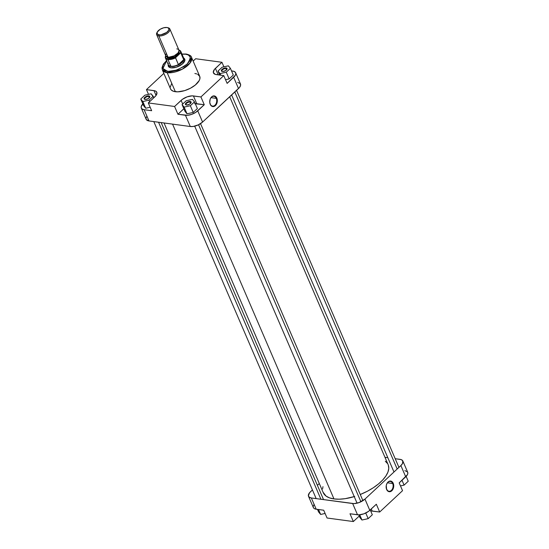 <?xml version="1.0" encoding="UTF-8"?>
<svg xmlns="http://www.w3.org/2000/svg" width="549" height="549" viewBox="0 0 549 549"><rect width="100%" height="100%" fill="white"/><g stroke="black" fill="none" stroke-linecap="round" stroke-linejoin="round"><path stroke-width="0.82" d="M386.592 489.186A4.948 3.472 97.7 0 0 391.368 490.374A4.948 3.472 97.7 0 0 392.672 483.511L393.235 483.305A5.373 3.768 -82.3 0 1 391.814 490.765A5.373 3.768 -82.3 0 1 386.626 489.475L386.592 489.186A4.948 3.472 -82.3 0 1 386.132 486.833A4.948 3.472 97.7 0 0 386.592 489.186L388.232 491.382L389.666 491.739L391.135 491.28L392.94 489.248L393.708 485.213L392.803 482.509L391.636 481.398L390.202 481.041L388.726 481.5L386.928 483.525L386.263 485.474L386.626 489.475A5.373 3.768 -82.3 0 1 386.132 486.881A5.373 3.768 -82.3 0 1 386.393 484.911A5.373 3.768 -82.3 0 1 389.66 481.109A5.373 3.768 -82.3 0 1 393.235 483.305L392.672 483.511A4.948 3.472 -82.3 0 1 392.48 488.823A4.948 3.472 -82.3 0 1 388.973 491.252A4.948 3.472 -82.3 0 1 386.592 489.186M387.45 482.804L392.672 483.511L387.45 482.804M313.959 504.579L313.204 506.576M313.321 507.441L314.11 508.463L315.579 509.101L323.704 510.22L327.06 518.009L353.35 521.55L359.266 516.033L353.35 521.55L350.001 513.768L358.902 514.852L363.836 513.843L368.557 511.359L376.333 504.236L369.8 510.33L364.961 499.089L358.991 502.603L354.064 503.611L311.352 497.97L309.272 497.222L308.38 495.781L309.506 492.81L312.436 489.941L310.494 491.746A9.299 4.317 156.7 0 0 308.524 496.317L313.369 507.557A9.299 4.317 -23.3 0 0 316.197 509.211L323.704 510.22L327.06 518.009L353.35 521.55L350.001 513.768L357.509 514.777L352.671 503.536L311.352 497.97L316.197 509.211L311.352 497.97A9.299 4.317 156.7 0 1 308.524 496.317M402.849 461.002L407.687 472.243A9.299 4.317 -23.3 0 1 405.718 476.806L400.88 465.566L364.961 499.089L400.88 465.566A9.299 4.317 156.7 0 0 402.849 461.002A9.299 4.317 156.7 0 0 400.022 459.341L395.198 458.696L401.195 459.623L402.712 460.735L402.568 463.459L400.88 465.566L405.718 476.806L399.192 482.9L407.406 474.7L407.852 473.224L407.55 471.975L404.86 470.589M317.384 485.316L319.305 483.525L317.384 485.316M384.973 457.317L387.827 457.701L384.973 457.317M370.671 510.941L379.682 512.018L402.541 490.682L379.682 512.018L376.333 504.236L379.682 512.018L372.167 511.009L371.282 508.95L372.167 511.009A9.299 4.317 -23.3 0 0 370.671 510.941M399.192 482.9L402.541 490.682L399.192 482.9M352.671 503.536L357.509 514.777A9.299 4.317 -23.3 0 0 369.8 510.33L364.961 499.089A9.299 4.317 156.7 0 1 352.671 503.536M386.386 484.952A4.948 3.472 -82.3 0 1 390.291 481.446A4.948 3.472 -82.3 0 1 392.672 483.511A4.948 3.472 97.7 0 0 389.399 481.487A4.948 3.472 97.7 0 0 386.386 484.952M372.318 514.77L368.173 518.64L361.963 520.02L359.904 517.529L358.758 514.852L359.904 517.529L361.963 520.02L359.719 514.804L361.963 520.02L368.173 518.64L365.758 513.034L368.173 518.64L372.318 514.77L370.232 509.925L372.318 514.77M408.236 481.24L404.091 485.117L400.489 485.913L404.091 485.117L402.005 480.272L404.091 485.117L408.236 481.24L406.15 476.388L408.236 481.24M325.097 513.459L320.643 514.447L318.592 511.956L317.48 509.383L318.592 511.956L320.643 514.447L318.523 509.527L320.643 514.447L325.097 513.459M354.743 496.461L345.184 498.67L339.261 499.192L333.97 498.924L172.558 124.122L333.97 498.924A35.342 16.395 -23.3 0 0 354.229 496.619M388.321 465.127L388.774 468.4L387.951 472.071L385.892 475.997L382.674 480.018L378.419 483.992L373.286 487.759L367.48 491.183L360.261 494.505A35.342 16.395 -23.3 0 0 388.143 464.68L229.695 96.761M164.027 122.969L323.231 492.638A35.342 16.395 -23.3 0 0 333.97 498.924L329.517 497.881L326.065 496.097L323.052 492.185M322.599 488.912L322.97 486.647M385.309 461.222L387.621 463.679M168.742 65.633A8.503 3.946 -23.3 0 0 170.657 67.767A8.503 3.946 156.7 0 1 168.893 66.429M168.262 64.857L168.742 66.834L171.068 67.836A8.928 4.145 156.7 0 1 170.43 67.719A8.928 4.145 156.7 0 1 168.248 64.919M216.272 98.36A4.948 3.472 97.7 0 0 212.998 96.336A4.948 3.472 97.7 0 0 209.986 99.801A4.948 3.472 -82.3 0 1 213.89 96.295A4.948 3.472 -82.3 0 1 216.272 98.36L211.049 97.66L216.272 98.36A4.948 3.472 -82.3 0 1 216.08 103.672A4.948 3.472 -82.3 0 1 212.573 106.108A4.948 3.472 -82.3 0 1 210.192 104.042L210.226 104.324A5.373 3.768 -82.3 0 1 209.732 101.73A5.373 3.768 -82.3 0 1 209.993 99.76A5.373 3.768 -82.3 0 1 213.259 95.965A5.373 3.768 -82.3 0 1 216.834 98.161L216.272 98.36L216.834 98.161L216.402 97.365L214.535 95.965L212.326 96.35L211.042 97.55L210.13 99.314L209.759 102.416L210.658 105.12L211.832 106.232L214.007 106.465L216.539 104.104L217.322 101.105L216.834 98.161A5.373 3.768 -82.3 0 1 215.414 105.614A5.373 3.768 -82.3 0 1 210.226 104.324L210.192 104.042A4.948 3.472 -82.3 0 1 209.732 101.689A4.948 3.472 97.7 0 0 210.192 104.042A4.948 3.472 97.7 0 0 214.968 105.23A4.948 3.472 97.7 0 0 216.272 98.36M190.064 102.059A2.656 1.235 -23.3 0 0 186.756 103.157A2.656 1.235 -23.3 0 0 186.413 105.01A2.656 1.235 156.7 0 1 185.994 104.633A2.656 1.235 156.7 0 1 187.182 102.848A2.656 1.235 156.7 0 1 190.064 102.059L190.627 103.363L190.064 102.059A2.656 1.235 156.7 0 1 190.874 102.533A2.656 1.235 156.7 0 1 190.86 103.095A2.656 1.235 -23.3 0 0 190.064 102.059L190.18 101.469L190.064 102.059M186.392 105.003A3.081 1.427 156.7 0 1 186.173 104.962A3.081 1.427 156.7 0 1 186.207 102.848A3.081 1.427 156.7 0 1 190.18 101.469L191.148 102.498L189.57 104.186L186.852 105.031L185.5 104.543L185.548 103.644L186.996 102.286L190.18 101.469A3.081 1.427 156.7 0 1 190.99 102.883A3.081 1.427 156.7 0 1 186.392 105.003M225.989 68.529A2.656 1.235 -23.3 0 0 222.681 69.627A2.656 1.235 -23.3 0 0 222.331 71.48A2.656 1.235 156.7 0 1 221.913 71.109A2.656 1.235 156.7 0 1 223.107 69.325A2.656 1.235 156.7 0 1 225.989 68.529L226.552 69.84L225.989 68.529A2.656 1.235 156.7 0 1 226.792 69.002A2.656 1.235 156.7 0 1 226.778 69.565A2.656 1.235 -23.3 0 0 225.989 68.529L226.099 67.946L225.989 68.529M222.311 71.48A3.081 1.427 156.7 0 1 222.091 71.439A3.081 1.427 156.7 0 1 222.132 69.325A3.081 1.427 156.7 0 1 226.099 67.946L227.066 68.975L225.495 70.656L222.77 71.5L221.419 71.02L221.467 70.114L222.915 68.762L226.099 67.946A3.081 1.427 156.7 0 1 226.915 69.359A3.081 1.427 156.7 0 1 222.311 71.48M148.752 96.487A2.656 1.235 -23.3 0 0 145.437 97.585A2.656 1.235 -23.3 0 0 145.094 99.438A2.656 1.235 156.7 0 1 144.675 99.067A2.656 1.235 156.7 0 1 145.862 97.283A2.656 1.235 156.7 0 1 148.752 96.487L149.314 97.797L148.752 96.487A2.656 1.235 156.7 0 1 149.554 96.96A2.656 1.235 156.7 0 1 149.541 97.523A2.656 1.235 -23.3 0 0 148.752 96.487L148.861 95.897L148.752 96.487M145.073 99.438A3.081 1.427 156.7 0 1 144.854 99.396A3.081 1.427 156.7 0 1 144.895 97.276A3.081 1.427 156.7 0 1 148.861 95.897L149.829 96.926L148.257 98.614L145.533 99.458L144.181 98.971L144.229 98.072L145.677 96.72L148.861 95.897A3.081 1.427 156.7 0 1 149.671 97.317A3.081 1.427 156.7 0 1 145.073 99.438M186.653 54.399A1.064 0.748 -82.3 0 0 185.665 54.214L181.994 54.193L185.665 54.214C191.141 54.399 191.594 57.707 187.037 64.13C178.411 70.011 171.878 72.372 167.445 71.219A1.064 0.748 97.7 0 0 167.164 72.694L182.124 69.27L190.126 62.929L191.519 57.295A15.887 7.37 156.7 0 1 184.402 67.959A15.887 7.37 156.7 0 1 167.164 72.694L175.357 91.717A15.887 7.37 -23.3 0 0 192.596 86.982A15.887 7.37 -23.3 0 0 199.712 76.325L191.519 57.295C191.327 55.929 189.542 54.838 186.18 54.028A1.064 0.748 97.7 0 0 185.665 54.214L188.314 54.989L190.249 57.041L190.331 59.168L189.227 61.605L187.037 64.13L183.936 66.539L176.16 70.19L168.516 71.322L165.572 70.78L163.581 69.551L162.703 67.733L163.019 65.482L164.501 62.991L167.02 60.479M146.288 119.552L148.978 120.945L144.14 109.704L151.648 110.713L144.14 109.704L142.061 108.956L141.265 107.927L141.21 106.595L143.282 103.48M143.646 105.744L145.705 108.242L150.158 107.247L145.705 108.242L142.815 101.538L149.026 100.158L153.171 96.288L151.112 93.797L144.909 95.176L140.764 99.046L142.815 101.538L149.026 100.158L149.671 101.654L149.026 100.158L153.171 96.288L153.816 97.784L151.112 93.797L144.909 95.176L140.764 99.046L143.646 105.744L140.764 99.046L142.815 101.538L145.705 108.242L143.646 105.744M194.607 103.686L204.276 104.729L195.801 112.332L191.779 114.336L187.614 115.297L177.945 114.261L183.853 108.743L177.945 114.261L185.459 115.269L190.297 126.51L193.248 126.448L198.306 124.877L202.588 122.063L239.494 87.483L240.572 85.424L240.338 83.709L237.648 82.323M193.227 112.428L197.379 108.558L193.227 112.428L187.024 113.808L193.227 112.428L190.345 105.731L194.49 101.86L192.431 99.362L186.228 100.742L182.076 104.612L184.135 107.11L190.345 105.731L193.227 112.428M184.965 111.317L187.024 113.808L184.135 107.11L190.345 105.731L194.49 101.86L197.379 108.558L194.49 101.86L192.431 99.362L186.228 100.742L182.076 104.612L184.965 111.317L182.076 104.612L184.135 107.11L187.024 113.808L184.965 111.317M235.631 72.736A9.299 4.317 156.7 0 1 233.668 77.299L238.506 88.54A9.299 4.317 -23.3 0 0 240.476 83.976L235.631 72.736A9.299 4.317 156.7 0 0 232.803 71.075L231.52 70.903L233.977 71.356L235.494 72.468L235.796 73.71L235.349 75.192L227.135 83.393L233.668 77.299L238.506 88.54L202.588 122.063L197.743 110.823L204.276 104.729L200.92 96.947L192.02 95.862L187.092 96.871L182.364 99.355L174.589 106.479L148.299 102.931L155.82 95.78L156.945 92.808L156.053 91.36L155.141 90.894L146.459 89.604L163.842 73.374L146.459 89.604L153.974 90.619L156.06 95.464L153.974 90.619A9.299 4.317 156.7 0 1 156.801 92.273A9.299 4.317 156.7 0 1 154.832 96.837L148.299 102.931L174.589 106.479L177.945 114.261L174.589 106.479L181.122 100.378L182.7 104.035L181.122 100.378A9.299 4.317 156.7 0 1 193.413 95.931L196.762 103.713A9.299 4.317 -23.3 0 0 195.259 103.651M229.153 78.905L233.298 75.035L229.153 78.905L225.543 79.708L229.153 78.905L226.263 72.2L230.408 68.33L228.357 65.839L222.146 67.218L218.001 71.089L220.06 73.58L226.263 72.2L229.153 78.905M146.432 116.834L146.007 118.756M141.313 108.05L146.151 119.291A9.299 4.317 -23.3 0 0 148.978 120.945L190.297 126.51L148.978 120.945L144.14 109.704A9.299 4.317 156.7 0 1 141.313 108.05A9.299 4.317 156.7 0 1 142.85 103.905M166.553 60.658L163.328 64.171L161.989 67.726L162.332 69.867L170.526 88.89A15.887 7.37 -23.3 0 0 175.357 91.717L167.164 72.694A15.887 7.37 156.7 0 1 162.332 69.867L167.164 72.694A1.064 0.748 -82.3 0 1 167.445 71.219L162.916 68.529L166.622 60.815M183.86 58.194A8.928 4.145 156.7 0 1 184.395 61.701A8.928 4.145 156.7 0 1 171.068 67.836L176.318 67.218L182.295 64.068L184.848 60.582L184.8 59.299L183.634 58.064M184.512 59.704A8.503 3.946 156.7 0 1 184.279 61.9A8.503 3.946 -23.3 0 0 184.039 59.045M221.94 62.284L214.426 69.435L213.293 72.406L215.098 74.321L223.779 75.611L200.92 96.947L223.779 75.611L227.135 83.393L223.779 75.611L216.272 74.595A9.299 4.317 156.7 0 1 213.444 72.942A9.299 4.317 156.7 0 1 215.414 68.378L218.2 74.856L215.414 68.378L221.94 62.284L223.903 66.827L221.94 62.284L195.65 58.736L221.94 62.284M193.145 61.076L195.65 58.736L193.145 61.076M171.542 83.805L170.245 87.216M170.451 88.691L171.213 89.933L173.354 91.251L177.732 91.841L184.697 90.612L190.421 88.238L195.341 85.006L199.232 80.518L199.884 78.802L199.795 76.524L197.722 74.328M196.885 73.964L194.881 73.497M151.648 110.713L148.299 102.931L151.648 110.713M148.511 94.373L146.459 89.604L148.511 94.373M202.588 122.063L197.743 110.823A9.299 4.317 156.7 0 1 185.459 115.269L190.297 126.51A9.299 4.317 -23.3 0 0 202.588 122.063M200.92 96.947L204.276 104.729L196.762 103.713L193.413 95.931L200.92 96.947M220.753 75.206L220.06 73.58L226.263 72.2L230.408 68.33L233.298 75.035L230.408 68.33L228.357 65.839L222.146 67.218L218.001 71.089L219.71 75.062L218.001 71.089L220.753 75.206M157.357 31.883L156.939 32.617A7.171 3.328 -23.3 0 0 158.833 35.918L159.045 34.813A6.375 2.958 156.7 0 1 157.357 31.883A6.375 2.958 156.7 0 1 166.882 27.498L163.719 27.779L160.294 29.193L157.295 31.993L157.199 33.86L159.045 34.813L161.07 34.765L166.622 32.466L168.625 30.319L168.92 29.001L168.31 28.006L166.882 27.498A6.375 2.958 156.7 0 1 167.335 27.58A6.375 2.958 156.7 0 1 167.253 31.959A6.375 2.958 156.7 0 1 159.045 34.813L158.833 35.918A7.171 3.328 156.7 0 1 156.65 34.642A7.171 3.328 156.7 0 1 157.186 32.24M178.988 51.428L175.762 56.636L168.92 58.022L175.056 56.616L178.899 51.702A6.513 3.02 -23.3 0 1 175.989 56.08A6.513 3.02 -23.3 0 1 168.92 58.022L168.55 57.158L168.852 58.386L167.335 57.844L166.724 56.128M178.871 49.959L180.799 51.407A8.372 3.884 156.7 0 1 180.827 52.93A8.372 3.884 -23.3 0 0 180.793 51.407A8.372 3.884 -23.3 0 0 178.905 50.048A8.105 3.761 156.7 0 1 180.401 53.027L180.827 52.93L183.716 59.635A8.372 3.884 156.7 0 1 178.418 64.576A8.372 3.884 156.7 0 1 170.856 66.223L167.967 59.518A8.372 3.884 156.7 0 1 165.421 58.029L168.31 64.734A8.372 3.884 -23.3 0 0 170.856 66.223A8.372 3.884 -23.3 0 0 178.418 64.576L175.529 57.878A8.372 3.884 156.7 0 1 167.967 59.518L170.849 66.484A8.503 3.946 156.7 0 1 168.268 64.974A8.503 3.946 156.7 0 1 168.118 64.281A8.503 3.946 -23.3 0 0 170.849 66.484L170.856 66.223A8.372 3.884 156.7 0 1 168.207 63.499A8.372 3.884 156.7 0 1 168.275 63.21M166.944 56.863A6.513 3.02 -23.3 0 0 168.92 58.022L166.937 56.849M156.65 34.642L165.777 55.826A7.171 3.328 -23.3 0 0 167.96 57.103L158.833 35.918L167.96 57.103A7.171 3.328 -23.3 0 0 175.742 54.969A7.171 3.328 -23.3 0 0 178.953 50.151L169.833 28.967A7.171 3.328 156.7 0 1 166.615 33.777A7.171 3.328 156.7 0 1 158.833 35.918A7.171 3.328 -23.3 0 0 168.069 32.707A7.171 3.328 -23.3 0 0 168.166 27.786L167.335 27.58M182.858 57.185A8.372 3.884 156.7 0 1 183.716 59.635A8.372 3.884 -23.3 0 0 183.682 58.112L180.799 51.407M167.72 27.697A7.171 3.328 156.7 0 1 169.833 28.967M178.377 49.451L179.07 50.563L178.199 52.855L174.129 55.847L169.03 57.158L167.054 56.89L165.88 56.032M165.661 55.415L165.99 53.932M176.771 48.875L177.677 49.087M165.448 56.204L165.421 58.029A8.372 3.884 156.7 0 1 165.393 56.506A8.372 3.884 -23.3 0 0 165.482 58.16A8.372 3.884 -23.3 0 0 167.967 59.518A8.372 3.884 -23.3 0 0 175.529 57.878L175.769 57.35A8.105 3.761 156.7 0 1 168.035 59.155A8.105 3.761 156.7 0 1 165.633 55.984L165.791 58.084L168.035 59.155L170.718 59.079L174.788 57.83L180.401 53.027L180.491 51.373L178.727 50M178.7 51.16L179.31 52.882L178.528 54.378L174.685 57.199L172.214 58.091L168.852 58.386L166.676 56.732M170.849 66.484A8.503 3.946 -23.3 0 0 180.669 63.554A8.503 3.946 -23.3 0 0 183.49 57.659A8.503 3.946 156.7 0 1 183.888 58.249A8.503 3.946 156.7 0 1 180.079 63.952A8.503 3.946 156.7 0 1 170.849 66.484M183.716 59.635L178.418 64.576L175.529 57.72L180.731 52.862L183.716 59.635L178.418 64.576L181.911 62.222L183.716 59.635M198.56 124.76L360.926 501.786L198.56 124.76M158.551 122.235L320.925 499.261L158.551 122.235M234.807 91.992L397.181 469.018L234.807 91.992M170.869 67.829L170.43 67.719M169.243 67.239L168.268 64.974M186.18 54.028L181.932 54.035M184.176 62.099L184.395 61.701M184.862 60.514L183.888 58.249M200.543 123.642L362.916 500.667M194.689 126.16L357.063 503.186M161.173 122.585L323.546 499.611M153.802 121.597L316.169 498.616M236.564 90.352L398.938 467.377M231.616 94.97L393.983 471.996"/></g></svg>
